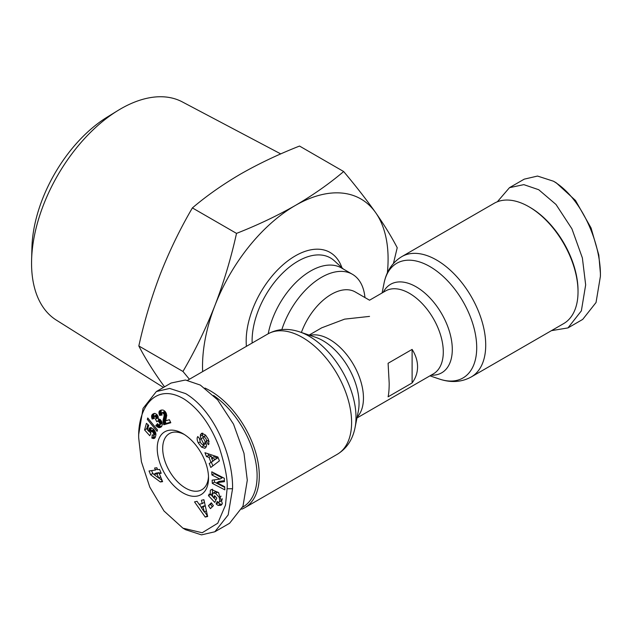<?xml version="1.0" encoding="UTF-8"?>
<svg xmlns="http://www.w3.org/2000/svg" width="632" height="632" viewBox="0 0 632 632"><rect width="100%" height="100%" fill="white"/><g stroke="black" fill="none" stroke-linecap="round" stroke-linejoin="round"><path stroke-width="0.95" d="M551.459 330.647L567.963 327.913L582.704 319.405L596.039 302.507L600.4 276.374L600.4 273.222L598.804 255.012L591.07 227.986L575.491 200.463L556.199 182.79L553.466 181.218L537.524 176.059L524.228 179.156L509.487 187.665L497.344 201.774M138.677 434.555L143.037 408.414L156.373 391.532L169.668 388.435L185.611 393.594C215.236 411.25 233.319 458.129 232.552 488.749L228.192 514.883L214.848 531.773L201.505 534.87L185.611 529.719L182.885 528.147L164.004 511.004L149.8 487.146L141.41 461.739L138.677 437.707C137.847 407.498 155.496 381.775 184.394 399.227C199.12 409.078 210.772 425.225 219.367 447.685C225.292 466.471 227.868 480.162 227.093 488.749L225.49 505.118L217.756 523.217L202.185 532.752L182.885 528.147M205.463 434.998L208.11 438.845L208.939 444.012L208.299 444.667L206.395 441.31C206.719 439.643 205.882 438.102 203.875 436.68A1.303 0.75 -120 0 0 203.409 436.696A1.303 0.75 -120 0 0 203.141 437.297A1.303 0.75 -120 0 0 203.346 438.079L205.716 442.819A4.882 2.82 60 0 1 206.451 446.318L204.934 448.325L201.576 447.132L198.282 442.937C196.915 439.919 196.765 437.794 197.816 436.562L200.289 439.469L199.996 439.761C199.846 442.123 200.952 443.877 203.322 445.007A1.303 0.75 -120 0 0 203.457 444.96A1.303 0.75 -120 0 0 203.52 443.577L201.11 438.742A4.882 2.82 60 0 1 200.36 436.222L200.47 434.618L201.774 433.204L205.463 434.998M200.162 441.855L198.282 442.937M199.341 438.118L199.815 440.149M212.542 489.144L212.455 493.647L210.274 494.911L210.258 490.598L211.246 489.476L218.435 492.486L222.361 503.507L221.042 505.292L218.222 505.403A6.02 3.476 60 0 1 216.223 503.941L217.179 501.445A2.441 1.406 -120 0 0 218.838 502.211L221.429 500.789M215.528 496.713L213.537 497.866L214.556 495.67L216.816 498.079L214.793 502.416L208.442 495.638L209.184 494.042L210.274 494.911M221.113 496.207L219.209 497.305L215.567 493.379L213.182 493.063L212.636 493.679L212.581 495.883L213.537 497.866M222.211 498.727L221.982 500.181L221.018 500.947M218.838 502.211L219.802 501.437L219.209 497.305M280.75 153.908L182.285 101.886A126.013 72.751 120 0 0 120.657 108.886A126.013 72.751 120 0 0 117.844 110.568A126.013 72.751 120 0 0 31.6 259.942A126.013 72.751 120 0 0 56.303 320.092L163.459 387.44M268.221 333.759A61.746 35.653 -60 0 1 310.596 271.017A61.746 35.653 -60 0 1 341.47 267.96L352.38 274.264A61.746 35.653 -60 0 1 364.948 297.561M281.84 329.588A61.746 35.653 -60 0 1 321.506 277.322A61.746 35.653 -60 0 1 352.38 274.264M301.401 332.472A47.85 27.626 -60 0 1 331.334 294.338A47.85 27.626 -60 0 1 355.263 291.968L369.538 300.208L385.528 290.981A47.85 27.626 -120 0 1 409.457 293.351A47.85 27.626 -120 0 1 443.293 351.953A47.85 27.626 -120 0 1 433.378 373.86L356.969 417.973M369.538 316.395C369.538 295.318 369.538 295.318 369.538 316.395C369.538 295.318 369.538 295.318 369.538 316.395L344.63 319.136L321.68 327.834L309.119 335.094M389.186 383.197L388.095 363.274L412.111 349.409C415.722 355.137 417.539 360.935 417.562 366.813C417.539 372.675 415.722 378.055 412.111 382.945L388.095 396.809C388.814 393.586 389.178 389.051 389.186 383.197M528.905 206.735L529.995 207.367A67.924 39.216 -120 0 1 578.027 290.554L578.027 291.818A69.465 40.108 -120 0 0 528.905 206.735A69.465 40.108 -120 0 0 494.169 203.299L401.857 256.592C392.409 262.327 386.468 271.215 384.035 283.239A66.218 38.228 -120 0 1 434.634 269.58A66.218 38.228 -120 0 1 476.71 347.655A66.218 38.228 -120 0 1 439.335 379.026C450.979 382.937 461.644 382.226 471.322 376.909A69.465 40.108 -120 0 0 485.716 345.112A69.465 40.108 -120 0 0 455.388 275.204A69.465 40.108 -120 0 0 401.857 256.592M204.926 388.056A69.465 40.108 60 0 1 210.172 390.758A69.465 40.108 60 0 1 259.294 475.833A69.465 40.108 60 0 1 244.908 507.638A69.465 40.108 60 0 1 241.732 509.163M213.592 395.498A67.924 39.216 60 0 1 254.372 455.798A67.924 39.216 60 0 1 242.601 507.172M184.283 434.468A32.414 18.715 -120 0 0 169.4 433.584A32.414 18.715 -120 0 0 162.693 448.42A32.414 18.715 -120 0 0 185.611 488.125A32.414 18.715 -120 0 0 201.821 489.729A32.414 18.715 -120 0 0 208.497 476.402M182.885 492.849A36.277 20.943 60 0 1 157.234 448.42A36.277 20.943 60 0 1 182.885 433.607L182.885 433.607A36.277 20.943 60 0 1 208.536 478.037A36.277 20.943 60 0 1 182.885 492.849M164.518 386.831L160.386 381.064C151.49 368.314 144.309 356.614 138.827 345.973C144.309 321.222 151.49 297.206 160.386 273.925C169.51 250.778 180.175 228.776 192.389 207.912C206.719 195.746 222.835 184.433 240.737 173.966C258.867 163.633 278.459 154.327 299.529 146.055L343.658 171.533C355.871 186.069 366.536 199.775 375.661 212.652A131.211 75.753 -60 0 1 387.369 272.827M117.844 110.568L107.29 117.046A110.102 63.571 120 0 0 31.932 247.562L31.6 259.942M189.41 379.255L182.956 371.45L138.827 345.973M182.956 371.45C195.17 350.586 205.835 328.585 214.959 305.438C223.854 282.156 231.036 258.14 236.518 233.39C257.587 225.111 277.179 215.812 295.31 205.479A131.211 75.753 -60 0 1 375.661 212.652C384.556 225.403 391.737 237.095 397.22 247.744L393.436 263.481M236.518 233.39L192.389 207.912M202.651 371.608A131.211 75.753 -60 0 1 214.959 305.438A131.211 75.753 -60 0 1 295.31 205.479C313.211 195.012 329.327 183.699 343.658 171.533M412.111 349.409L412.111 382.945M471.322 376.909L563.633 323.616A69.465 40.108 -120 0 0 578.027 291.818M567.963 327.913L581.361 310.865L585.667 284.882L582.372 257.927L571.921 228.816L556.002 204.476L538.725 189.726L523.825 184.639L509.487 187.665M156.373 391.532L171.114 383.024L185.445 380.006L200.344 385.086L217.621 399.835L233.54 424.183L243.992 453.286L247.286 480.249L242.98 506.224L229.582 523.272L214.848 531.781M600.4 276.374C601.19 245.722 583.012 198.804 553.466 181.218M224.321 478.282L224.463 481.631L216.879 482.658L224.692 486.703L224.834 489.847L212.297 483.369L212.155 480.154L219.944 479.096L211.925 474.956L211.783 471.812L224.321 478.282M210.962 462.316L208.995 457.339L206.49 456.604L204.95 452.709L217.89 457.015L219.407 460.847L210.788 467.467L209.224 463.517L213.142 461.052L209.224 463.517M199.08 504.304L202.24 503.562L201.434 500.268L203.899 499.683L207.659 516.494L205.218 517.063L194.53 501.887L197.042 501.302L199.08 504.304M210.464 508.618L208.426 505.703L211.357 502.803L213.395 505.719L210.464 508.618M164.715 411.037L166.793 415.169L165.734 420.77L169.376 419.719L170.798 422.745L163.799 424.759L163.064 420.975L164.162 415.54L163.909 413.881L162.211 412.688L161.705 413.352L162.061 415.034L159.58 415.406L158.948 412.214L159.58 410.887L161.492 410.042L163.08 410.065L164.715 411.037M157.076 431.324L147.343 419.395L147.738 417.973L157.479 429.91L157.076 431.324M162.606 481.647L160.346 481.979L150.598 474.735L149.041 470.974L155.409 470.026L154.595 468.067L156.839 467.727L157.652 469.687L159.588 469.402L161.2 473.281L159.256 473.566L162.606 481.647M151.972 438.079L152.201 434.832L153.371 435.29L153.979 434.713L152.991 432.177L150.748 431.103L150.772 433.663L149.752 435.717L144.57 429.934L146.442 423.322L148.686 425.344L147.414 429.823L148.868 431.435L149.381 428.251L151.032 427.611L153.631 429.247L155.535 432.312L155.938 434.729L155.306 437.289L154.327 438.371L152.541 438.339L151.972 438.079L154.153 436.823L154.721 437.075L152.541 438.339M155.946 425.597L157.51 423.661L158.569 424.791L159.643 424.933L159.88 423.337L158.387 421.204L157.423 421.141L156.855 421.781L155.448 419.19L156.041 418.7L156.025 417.523L155.022 416.18L153.979 416.535L154.405 418.431L152.138 419.024L151.601 415.998L153.007 413.944L154.887 413.391L156.689 414.316L157.984 416.219L158.19 418.85L160.18 419.474L161.729 421.631L162.432 424.617L161.16 426.94L159.225 427.635L157.013 426.632L155.946 425.597L158.087 424.356M216.879 482.658L219.059 481.402L224.423 480.676M214.074 472.989L214.106 473.7L211.925 474.956M214.106 473.7L222.124 477.839L219.944 479.096M214.382 479.854L214.477 482.113L212.297 483.369M214.477 482.113L224.723 487.406M202.746 433.149L200.47 434.618M202.659 433.354L202.54 434.966A4.882 2.82 -120 0 0 203.148 437.178M205.503 443.751A1.303 0.75 -120 0 0 205.645 443.696A1.303 0.75 -120 0 0 205.906 443.229M202.817 444.944L203.757 445.868L201.576 447.132M203.757 445.868L206.198 447.085M205.811 435.377A1.303 0.75 -120 0 0 205.59 435.44L203.409 436.696M208.639 439.967L206.127 441.571M208.315 440.307L209.121 441.46M216.073 503.783L218.403 502.677L216.223 503.941M218.403 502.677A6.02 3.476 -120 0 0 220.402 504.139L218.222 505.403M220.402 504.139L221.943 504.376M210.029 494.722L208.442 495.638M210.819 494.587L213.008 496.926M213.766 497.732L215.907 500.015M213.182 493.063L215.37 491.807L217.748 492.115L215.567 493.379M217.748 492.115L218.909 493.015M206.49 456.604L208.671 455.34L211.175 456.075L208.995 457.339M211.175 456.075L211.894 457.9M211.404 462.261L212.842 465.887M208.039 453.737L208.671 455.34M203.788 499.707L204.428 502.298L202.24 503.562M204.626 511.857L207.407 515.807L205.218 517.063M199.27 504.257L201.395 507.267M211.728 503.341L208.426 505.703M210.606 504.439L212.281 506.825M160.583 410.302L159.58 410.887M161.12 410.136L159.327 411.171M161.2 410.113L159.304 411.211M161.436 410.057L159.082 411.677M161.263 410.421L158.948 412.214M161.128 410.95L161.113 411.558L158.924 412.815M161.113 411.558L158.964 413.209M161.152 411.953L161.271 412.593L159.082 413.849M161.271 412.593L161.476 413.32L159.288 414.584M161.476 413.32L161.76 414.15L159.58 415.406M162.606 412.672L164.794 411.416L162.211 412.688M165.3 411.669L163.135 412.917M164.794 411.416L165.268 411.637M165.576 412.056L163.498 413.249M165.963 412.696L163.909 413.881M166.224 413.209L164.099 414.434M166.311 413.423L166.366 413.889L164.186 415.153M166.366 413.889L164.162 415.54M166.35 414.284L164.083 416.046M166.263 414.789L163.941 416.654M166.121 415.398L165.924 416.117L163.743 417.373M165.924 416.117L163.72 417.436M165.9 416.172L165.71 416.851L163.53 418.108M165.71 416.851L165.56 417.491L163.38 418.755M165.56 417.491L163.246 419.356M165.426 418.1L163.151 419.932M165.331 418.668L163.095 420.47M165.276 419.214L163.064 420.975M165.244 419.711L163.072 421.449M165.26 420.193L165.292 420.714L163.111 421.978M165.292 420.714L165.394 421.402L163.206 422.666M165.394 421.402L165.537 422.105L163.356 423.361M165.537 422.105L165.734 422.8L163.554 424.064M165.734 422.8L165.987 423.503L163.799 424.759M165.987 423.503L170.537 422.192M148.401 418.779L147.343 419.395M150.598 474.735L152.786 473.479L153.908 474.308M162.282 480.865L160.346 481.979M158.861 477.989L162.084 480.391M160.923 472.61L159.256 473.566M157.329 468.912L155.409 470.026M151.593 470.595L152.786 473.479M154.176 434.871L153.892 436.673L151.704 437.929M154.721 437.075L155.219 437.233L153.039 438.489M155.219 437.233L153.149 438.513M155.03 437.731L153.639 438.537M154.706 438.11L154.113 438.45M150.084 427.706L149.689 427.935M150.519 427.595L149.381 428.251M151.008 427.603L149.136 428.686M151.238 427.659L148.939 429.215M151.127 427.951L148.852 429.594M151.032 428.338L150.977 428.946L148.797 430.21M150.977 428.946L150.985 429.483L148.804 430.748M150.985 429.483L151.056 430.171L148.868 431.435M147.896 424.633L146.758 428.678L144.57 429.934M146.758 428.678L147.509 429.507M149.105 431.301L150.503 432.857M151.151 430.969L153.331 429.705L150.748 431.103M153.331 429.705L151.443 431.016M153.623 429.752L154.145 430.029L151.964 431.293M154.658 430.582L152.589 431.782M154.935 431.056L152.991 432.177M155.282 431.719L153.473 432.77M155.543 432.343L153.805 433.347M155.575 432.438L153.837 433.441M155.772 433.11L154.018 434.121M155.875 433.623L153.979 434.713M155.899 433.876L153.774 435.108M157.921 424.159L155.772 425.391M158.514 424.743L156.483 426.166M158.664 424.902L159.193 425.376L157.013 426.632M159.193 425.376L159.706 425.763L157.518 427.019M159.706 425.763L160.283 426.087L158.103 427.351M160.283 426.087L160.82 426.284L158.64 427.54M160.82 426.284L161.358 426.363L159.177 427.627M161.358 426.363L159.225 427.635M161.792 426.355L159.627 427.603M161.413 426.371L161.808 426.339M161.444 426.703L160.062 427.501M161.002 427.034L160.504 427.319M153.86 413.533L152.47 414.339M154.358 413.407L152.138 414.711M154.319 413.447L151.877 415.09M154.066 413.834L151.704 415.524M153.884 414.268L151.601 415.998M153.781 414.742L151.569 416.291M153.75 415.027L153.766 415.643L151.577 416.899M153.766 415.643L153.868 416.306L151.688 417.562M153.947 417.073L151.862 418.273M154.169 417.855L152.138 419.024M154.54 416.069L156.452 414.908L154.271 416.164M156.72 414.813L155.022 416.18M157.392 415.169L155.298 416.369M157.787 415.817L155.772 416.978M158.032 416.369L156.025 417.523M158.229 416.994L156.136 418.202M158.269 417.207L156.041 418.7M158.229 417.444L155.733 419.056M157.652 417.95L158.909 420.288M157.874 421.031L160.054 419.774L157.423 421.141M160.054 419.774L160.567 419.948L158.387 421.204M160.567 419.948L158.498 421.283M161.089 420.517L158.98 421.734M161.516 421.228L159.454 422.413M161.634 421.441L159.572 422.626M161.942 422.144L159.88 423.337M162.155 422.745L160.015 423.977L162.155 422.769M162.187 422.855L159.935 424.578M162.124 423.314L159.643 424.933M213.75 456.833L217.613 457.963L212.747 461.084L215.425 459.227L211.57 458.089L213.75 456.833M203.362 506.129L205.242 505.687L203.077 506.943L201.181 507.393L203.362 506.129M160.662 476.955L158.743 478.061L157.013 473.897L153.789 474.379L155.97 473.123L159.201 472.641L159.517 473.415M217.613 457.963L215.425 459.227M211.57 458.089L212.747 461.084M206.395 510.838L204.326 512.031L203.077 506.943M201.181 507.393L204.326 512.031M157.013 473.897L159.201 472.641M153.789 474.379L158.743 478.061M355.042 427.69L358.312 411.234A51.105 29.507 60 0 0 359.055 403.248A51.105 29.507 60 0 0 322.92 340.656A51.105 29.507 60 0 0 315.629 337.306L299.742 331.911A66.218 38.228 60 0 1 356.006 417.341A66.218 38.228 60 0 1 355.042 427.69C352.609 439.722 346.668 448.602 337.212 454.337A69.465 40.108 60 0 0 351.605 422.539A69.465 40.108 60 0 0 321.277 352.632A69.465 40.108 60 0 0 267.747 334.02L187.617 380.282M232.552 488.749L227.093 488.749M252.152 343.026A64.922 37.486 -60 0 1 298.012 261.158A64.922 37.486 -60 0 1 334.312 260.763L343.421 269.09M341.904 267.699A69.481 40.116 120 0 0 295.31 255.881A69.481 40.116 120 0 0 246.409 346.344M309.933 335.371A47.85 27.626 60 0 1 329.62 339.439A47.85 27.626 60 0 1 363.455 398.049A47.85 27.626 60 0 1 357.143 417.136M431.111 375.171A51.105 29.507 -120 0 0 452.291 349.417A51.105 29.507 -120 0 0 416.156 286.825A51.105 29.507 -120 0 0 383.261 292.284M202.54 434.966L200.36 436.222M203.164 437.549L201.11 438.742M205.518 442.424L203.52 443.577M203.875 436.68L205.913 435.503M208.576 440.046L206.395 441.31M159.746 425.786L157.558 427.042M382.099 292.956L384.035 283.239M429.958 375.843L439.335 379.026M299.742 331.911C288.097 328 277.432 328.703 267.747 334.02M244.908 507.638L337.212 454.337M138.677 434.563L138.677 436.135M203.457 444.96L205.645 443.696"/></g></svg>
